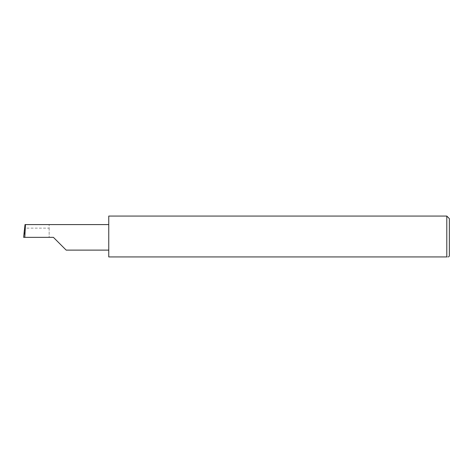 <?xml version="1.0" encoding="UTF-8"?>
<svg xmlns="http://www.w3.org/2000/svg" width="473" height="473" viewBox="0 0 473 473"><rect width="100%" height="100%" fill="white"/><g stroke="black" fill="none" stroke-linecap="round" stroke-linejoin="round"><path stroke-width="0.35" stroke-dasharray="2.37 1.77" d="M108.755 216.066L108.755 256.934L446.796 256.934C449.037 256.934 449.037 256.934 446.796 256.934L446.796 216.066M449.35 256.082L449.35 218.621M49.151 228.122L49.151 237.351L49.151 224.586L49.151 228.122L24.596 228.122M49.151 224.586L25.028 224.586M23.65 237.351L24.75 237.351L24.342 230.327M53.414 237.351L24.75 237.351M108.755 237.351L108.755 224.586L108.755 237.351"/><path stroke-width="0.71" d="M53.414 237.351L66.173 250.116L53.414 237.351L66.173 250.116L53.414 237.351L24.797 237.351L25.471 224.586L25.028 224.586L23.65 237.351L24.797 237.351M446.796 216.066L108.755 216.066L108.755 256.934L446.796 256.934C449.037 256.934 449.037 256.934 446.796 256.934L446.796 216.066L449.35 218.621L449.35 256.082L448.499 256.934M23.65 237.351L24.342 230.327M108.755 224.586L25.471 224.586M66.173 250.116L108.755 250.116"/></g></svg>
